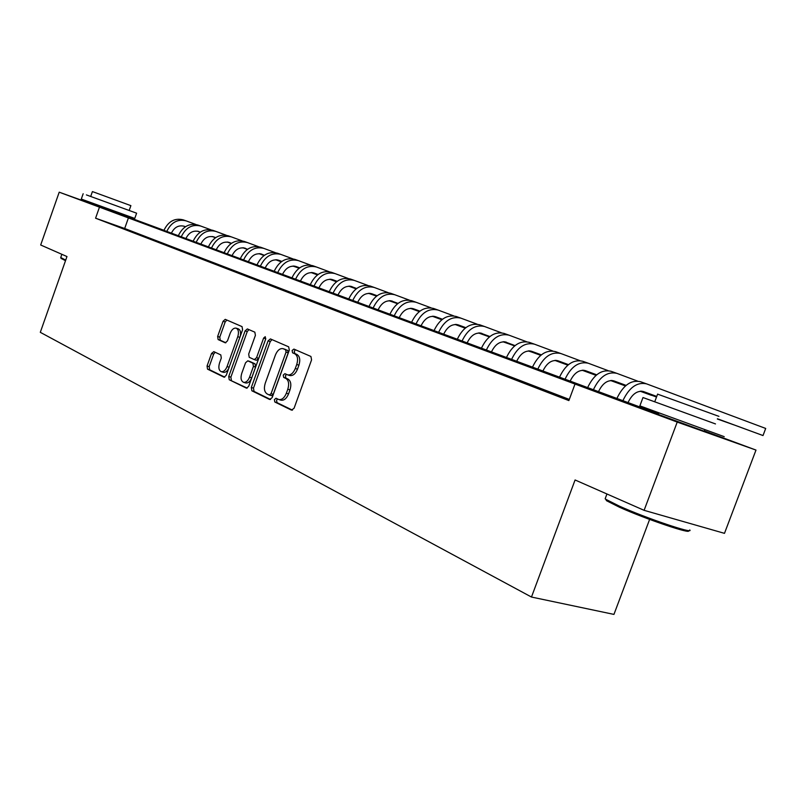 <?xml version="1.0" encoding="UTF-8"?>
<svg xmlns="http://www.w3.org/2000/svg" width="806" height="806" viewBox="0 0 806 806"><rect width="100%" height="100%" fill="white"/><g stroke="black" fill="none" stroke-linecap="round" stroke-linejoin="round"><path stroke-width="1.21" d="M274.393 399.615L274.806 401.993L291.51 410.143L294.079 408.239L311.579 359.869L310.925 356.474L293.898 349.089L292.125 350.469L292.568 352.806L294.734 353.753C297.626 355.607 298.291 359.194 296.739 364.503L295.298 368.503C293.324 373.168 290.795 375.294 287.692 374.891L284.901 373.672L283.249 375.062L283.682 377.42L285.828 378.417C288.699 380.331 289.354 383.948 287.792 389.258L286.352 393.247C284.417 397.852 281.929 399.947 278.876 399.554L276.015 398.245L274.393 399.615M277.556 398.98L276.579 400.25L277.002 402.627L292.467 410.163M295.49 349.784L294.301 351.164L294.744 353.491L296.91 354.449L294.734 353.753M286.513 374.397L285.435 375.727L285.868 378.085L288.014 379.072L285.828 378.417M122.27 215.051L93.204 204.502M704.253 431.23L658.381 414.465M213.802 351.628L211.545 353.471L207.051 366.005L207.525 369.148L224.078 377.208L226.244 375.314L242.586 329.785L242.052 326.621L225.237 319.347L223.071 321.272L217.64 336.445L218.124 339.558L225.287 342.812L227.463 340.898L230.184 333.301C231.735 329.573 233.69 327.851 236.067 328.133C238.485 329.342 239.06 332.193 237.78 336.676L227.04 366.599C225.519 370.276 223.594 371.969 221.277 371.677C218.819 370.438 218.235 367.556 219.524 363.012L221.297 358.065L220.804 354.912L213.802 351.628M704.373 430.918L755.988 450.08L724.483 533.35L644.105 510.329L575.081 479.973L531.476 597.045L40.3 332.324L66.969 256.55L40.683 244.994L59.211 192.181L93.224 204.432M644.105 510.329L677.221 422.082L59.211 192.181M569.308 399.423L124.678 228.501L95.582 218.204L568.875 400.582L575.01 384.059M95.582 218.204L99.47 207.152M251.311 387.485L251.865 390.789L269.678 399.494L272.166 397.61L289.294 350.147L288.679 346.832L270.393 338.913L268.076 340.898L251.311 387.485L253.487 388.119L254.041 391.424L270.604 399.504M246.324 388.089L229.236 379.747L228.723 376.523L245.105 330.883L247.351 328.929L254.847 332.173L255.401 335.377L248.681 354.076L249.225 357.3L254.313 359.617L256.57 357.673L263.622 338.067L265.234 336.676L265.728 338.973L248.722 386.225L246.636 388.18M569.096 400.008L553.107 394.074L569.036 400.149M543.476 390.154L524.222 382.961L543.476 390.154M515.205 379.263L496.516 372.291L515.205 379.263M488.063 368.826L469.918 362.045L488.063 368.826M461.979 358.781L444.348 352.202L461.979 358.781M436.912 349.129L419.765 342.731L436.912 349.129M412.783 339.85L396.099 333.624L412.783 339.85M389.55 330.903L373.299 324.848L389.55 330.903M367.163 322.289L351.335 316.385L367.163 322.289M345.573 313.977L330.148 308.224L345.573 313.977M324.737 305.958L309.695 300.356L324.737 305.958M304.628 298.22L289.948 292.749L304.628 298.22M285.203 290.744L270.866 285.405L285.203 290.744M266.413 283.51L252.419 278.302L266.413 283.51M248.248 276.518L234.576 271.431L248.248 276.518M230.667 269.758L217.298 264.781L230.667 269.758M213.65 263.199L200.573 258.333L213.65 263.199M197.158 256.852L184.362 252.097L197.158 256.852M181.179 250.706L168.656 246.052L181.179 250.706M165.683 244.742L153.422 240.178L165.683 244.742M150.641 238.959L138.632 234.486L150.641 238.959M136.053 233.337L124.285 228.964L136.053 233.337M121.887 227.886L110.351 223.594L121.887 227.886M531.476 597.045L613.95 614.404L649.616 519.427M755.988 450.08L677.221 422.082M122.321 214.92L163.93 230.304M163.91 230.365L658.593 413.921M124.678 228.501L128.517 217.62M280.478 399.967L281.062 400.189C284.125 400.582 286.614 398.486 288.548 393.892L286.352 393.247M288.014 379.072C290.885 380.996 291.54 384.613 289.989 389.913L288.548 393.892M289.676 375.495L289.878 375.556C292.981 375.959 295.51 373.833 297.485 369.178L295.298 368.503M296.91 354.449C299.802 356.302 300.477 359.879 298.925 365.189L297.485 369.178M272.015 339.608L270.232 341.593L253.487 388.119M269.325 394.99L271.058 393.671L286.059 352.091L285.626 349.774L282.936 348.635C279.873 348.242 277.365 350.368 275.42 355.003L265.255 383.213C263.713 388.411 264.338 391.978 267.108 393.922L269.325 394.99M269.557 395.061L271.632 395.675L273.244 394.315L271.058 393.671M283.188 348.706L287.802 350.469L288.226 352.786L273.244 394.315M247.2 388.089L229.236 379.747M248.963 329.624L247.251 331.568L230.879 377.158L231.393 380.382M254.404 359.637L256.469 360.282L258.736 358.338L265.779 338.752L263.622 338.067M241.719 373.45C240.4 378.085 241.024 381.057 243.603 382.336C246.011 382.638 247.986 380.916 249.548 377.178L253.416 366.428L252.862 363.174L247.785 360.836L245.558 362.771L241.719 373.45M243.603 382.336L245.77 382.971C248.177 383.273 250.162 381.56 251.714 377.823L249.548 377.178M249.85 361.471L255.028 363.828L255.583 367.093L251.714 377.823M221.277 371.677L223.423 372.322C225.428 372.634 227.211 371.294 228.763 368.282M240.248 336.273C241.065 332.274 240.379 329.795 238.193 328.818L236.249 328.193M226.859 320.042L225.186 321.957L219.766 337.12L220.25 340.223L225.871 342.782M215.172 352.272L213.671 354.116L209.187 366.639L209.671 369.783L224.773 377.148M627.864 402.899C632.085 394.033 637.345 390.265 643.631 391.605L656.739 396.431L642.866 391.373M717.421 418.818L763.01 435.552L765.7 428.449L646.533 383.847C636.992 381.792 629.053 387.525 622.716 401.066M717.431 418.777L763.01 435.552L765.7 428.449M646.18 383.727L640.498 381.712C630.957 379.646 623.038 385.359 616.721 398.839M598.334 392.008C602.475 383.273 607.694 379.586 614.001 380.936L626.081 385.379M613.245 380.704L626.04 385.419M641.737 391.192L656.648 396.673L641.898 391.202M717.35 419.009L733.641 424.782M717.36 418.969L733.672 424.802M637.496 381.067L616.832 373.339C607.311 371.254 599.432 376.845 593.216 390.104M616.479 373.218L611.039 371.284C601.518 369.198 593.659 374.76 587.453 387.968M569.993 381.48C574.053 372.916 579.232 369.319 585.529 370.689L596.692 374.8M584.793 370.468L596.662 374.83M612.137 380.523L625.859 385.57M641.072 391.162L656.578 396.864L641.193 391.162M612.298 380.543L625.889 385.54M608.107 370.639L588.299 363.234C578.789 361.138 570.98 366.579 564.875 379.576M587.947 363.113L582.728 361.269C573.217 359.164 565.429 364.574 559.344 377.52M542.75 371.354C546.74 362.962 551.868 359.456 558.145 360.836L568.462 364.634M557.43 360.614L568.432 364.655M583.705 370.276L596.48 374.971M611.492 380.492L625.688 385.711M640.579 391.182L656.507 397.046M583.866 370.297L596.521 374.941M611.613 380.492L625.728 385.681M640.669 391.182L656.527 397.005M579.857 360.614L560.855 353.522C551.375 351.406 543.637 356.715 537.642 369.46M560.502 353.401L555.495 351.628C546.015 349.502 538.297 354.791 532.323 367.476M516.535 361.612C520.454 353.381 525.542 349.965 531.799 351.356L541.32 354.852M531.094 351.134L541.289 354.882M556.362 360.423L568.26 364.796M583.07 370.236L596.319 375.112L583.181 370.246M611.008 380.503L625.537 385.842L611.099 380.503M640.166 391.222L651.429 395.323L640.246 391.212M556.523 360.443L568.29 364.765M552.684 350.973L534.449 344.172C524.998 342.046 517.321 347.225 511.437 359.718M534.096 344.051L529.29 342.349C519.84 340.213 512.183 345.371 506.319 357.824M688.334 530.56C692.979 535.033 645.546 519.034 619.613 507.306L606.565 500.738L605.649 499.166M605.538 497.755L605.155 498.783L605.951 499.388L619.31 506.097C645.898 518.097 694.55 534.509 689.745 529.945M715.496 423.936L642.987 397.539L715.496 423.926M639.873 405.861L724.231 436.671M657.595 394.134L718.922 416.359M654.724 401.811L657.625 394.074M65.508 260.701L61.115 258.414M60.722 257.527L65.709 260.116M86.383 194.901L136.607 213.187L86.383 194.901M83.159 193.732L81.295 199.032L84.499 200.241L134.753 218.436L136.607 213.187M90.695 196.473L92.408 191.606L94.776 192.433L130.884 205.641L129.172 210.477M491.297 352.242C495.146 344.162 500.183 340.827 506.43 342.228L505.735 342.006M530.056 350.942L541.128 355.013M555.747 360.383L568.109 364.927L555.858 360.383M582.597 370.246L596.178 375.233M610.605 380.533L625.426 385.943L610.676 380.523M530.207 350.963L541.158 354.983M582.678 370.236L596.208 375.213M526.54 341.704L509.019 335.175C499.599 333.029 491.992 338.087 486.209 350.348M508.667 335.054L504.042 333.412C494.632 331.266 487.046 336.304 481.283 348.514M466.976 343.205C470.764 335.276 475.762 332.012 481.968 333.422L481.293 333.21M504.717 341.815L515.014 345.593L504.858 341.825M529.441 350.892L540.977 355.134M555.274 360.383L567.968 365.037L555.364 360.373M582.204 370.266L596.037 375.354M529.552 350.902L541.007 355.103M582.275 370.266L596.067 375.324M501.352 332.767L484.517 326.501C475.127 324.344 467.591 329.291 461.909 341.321M484.164 326.38L479.721 324.798C470.341 322.652 462.825 327.568 457.153 339.558M443.532 334.49C447.249 326.712 452.206 323.528 458.392 324.939L465.818 327.659M457.717 324.727L465.787 327.689M480.295 333.009L489.877 336.525L480.436 333.029M504.123 341.754L514.873 345.703M528.978 350.892L540.846 355.245M554.891 360.403L567.837 365.158M504.224 341.764L514.903 345.683M529.068 350.882L540.866 355.224M554.961 360.393L567.857 365.128M477.081 324.163L460.881 318.138C451.531 315.972 444.066 320.808 438.484 332.616M460.528 318.007L456.256 316.496C446.917 314.34 439.461 319.146 433.9 330.913M420.913 326.087C424.571 318.441 429.477 315.327 435.633 316.748L442.454 319.247M434.978 316.536L442.423 319.267M456.75 324.526L465.646 327.79L456.891 324.546M479.711 332.959L489.736 336.636M503.659 341.744L514.742 345.814M528.605 350.902L540.715 355.345L528.676 350.902M479.812 332.959L489.766 336.616M503.75 341.744L514.772 345.794M453.667 315.861L438.071 310.058C428.772 307.902 421.377 312.617 415.886 324.224M437.729 309.937L433.608 308.476C424.319 306.32 416.934 311.015 411.463 322.581M399.071 317.977C402.668 310.461 407.534 307.418 413.659 308.839L419.906 311.126M413.015 308.627L419.876 311.146M434.021 316.335L442.293 319.377L434.162 316.355M456.176 324.465L465.515 327.901M479.268 332.938L489.615 336.737M503.287 341.764L514.621 345.915M528.283 350.932L532.071 352.172M456.277 324.475L465.546 327.881M479.348 332.938L489.635 336.717M503.357 341.754L514.641 345.895M528.343 350.922L532.121 352.192M431.079 307.842L416.057 302.27C406.798 300.104 399.474 304.718 394.063 316.113M415.705 302.139L411.745 300.739C402.496 298.573 395.182 303.167 389.792 314.531M377.974 310.139C381.51 302.754 386.336 299.772 392.431 301.192L391.797 300.991M412.078 308.436L419.745 311.247M433.457 316.274L442.162 319.468M455.733 324.455L465.394 327.992L455.813 324.455M478.895 332.949L489.484 336.837M502.974 341.784L510.44 344.384M412.219 308.456L419.775 311.227M433.557 316.284L442.182 319.448M478.966 332.949L489.514 336.817M503.035 341.774L510.49 344.404M409.257 300.104L394.779 294.734C385.57 292.568 378.306 297.082 372.997 308.285M394.436 294.613L390.608 293.263C381.409 291.087 374.165 295.59 368.866 306.754M357.582 302.562C361.068 295.308 365.843 292.387 371.909 293.807L377.107 295.721M371.284 293.606L377.087 295.731M390.88 300.799L397.983 303.399M411.534 308.376L419.624 311.338L411.624 308.376M433.034 316.254L442.041 319.559M455.38 324.455L465.284 328.082M478.583 332.969L489.403 336.908L478.643 332.959M391.011 300.819L398.013 303.388M433.114 316.264L442.061 319.549M455.44 324.455L465.304 328.072M388.18 292.638L374.216 287.45C365.058 285.284 357.864 289.707 352.625 300.729M373.873 287.329L370.176 286.029C361.028 283.863 353.854 288.266 348.635 299.238M337.865 295.238C341.291 288.105 346.026 285.243 352.051 286.664L351.446 286.473M370.387 293.414L376.956 295.822M390.346 300.729L397.862 303.489M411.11 308.345L419.513 311.428L411.181 308.345M432.681 316.254L441.93 319.65L432.741 316.254M455.068 324.465L465.173 328.173M370.518 293.434L376.986 295.802M390.436 300.739L397.892 303.469M455.128 324.465L465.193 328.153M367.798 285.405L354.318 280.407C345.21 278.241 338.087 282.574 332.938 293.404M353.975 280.286L350.419 279.027C341.321 276.861 334.208 281.173 329.08 291.974M318.783 288.145C322.158 281.133 326.843 278.332 332.838 279.753L337.12 281.314M332.243 279.561L337.099 281.334M350.56 286.271L356.635 288.498L350.691 286.291M369.853 293.344L376.845 295.913L369.954 293.354M389.923 300.709L397.751 303.58L390.003 300.709M410.758 308.345L419.402 311.509L410.828 308.345M432.369 316.264L441.829 319.73L432.429 316.264M348.081 278.423L335.064 273.597C326.007 271.431 318.954 275.672 313.887 286.332M334.722 273.476L331.286 272.257C322.249 270.091 315.196 274.322 310.149 284.941M300.306 281.284C303.64 274.383 308.275 271.632 314.239 273.053L318.098 274.463M313.655 272.861L318.068 274.483M331.377 279.36L336.979 281.415M350.046 286.201L356.524 288.578M369.45 293.324L376.734 295.993M389.58 300.698L397.65 303.661L389.651 300.698M410.466 308.355L419.301 311.59L410.516 308.345M331.508 279.38L337.009 281.395M350.136 286.211L356.544 288.568M369.521 293.324L376.765 295.973M328.989 271.652L316.426 266.998C307.418 264.831 300.426 268.992 295.439 279.481M316.083 266.877L312.758 265.698C303.771 263.542 296.789 267.683 291.822 278.13M282.412 274.634C285.697 267.844 290.291 265.154 296.215 266.564L299.671 267.834M295.641 266.383L299.651 267.854M312.799 272.67L317.957 274.564L312.93 272.69M330.873 279.289L336.878 281.495M349.643 286.17L356.423 288.659M369.118 293.313L376.634 296.064L369.178 293.313M389.288 300.709L397.549 303.731L389.348 300.698M410.224 308.366L411.785 308.839M330.964 279.299L336.898 281.475M349.723 286.18L356.443 288.639M410.244 308.366L411.836 308.859M310.512 265.103L298.361 260.6C289.414 258.444 282.483 262.524 277.566 272.841M298.029 260.479L294.815 259.351C285.878 257.185 278.967 261.255 274.06 271.541M265.073 268.197C268.307 261.507 272.861 258.867 278.745 260.278L281.828 261.406M278.181 260.096L281.808 261.426M294.805 266.192L299.54 267.924M312.305 272.599L317.856 274.634L312.396 272.609M330.48 279.259L336.777 281.566M349.31 286.16L356.323 288.729M368.826 293.313L376.543 296.145M389.036 300.719L393.751 302.341M294.925 266.212L299.56 267.904M330.551 279.269L336.797 281.556M349.381 286.16L356.343 288.719M368.876 293.313L376.563 296.124M389.086 300.719L393.812 302.361M292.608 258.756L280.851 254.404C271.965 252.248 265.103 256.248 260.257 266.403M280.518 254.283L277.415 253.185C268.539 251.039 261.688 255.018 256.862 265.144M248.258 261.95C251.442 255.361 255.955 252.772 261.799 254.182L261.245 254.001M277.365 259.905L281.707 261.497L277.486 259.925M294.311 266.111L299.439 267.995M311.922 272.569L317.755 274.705L311.993 272.569M330.158 279.249L336.676 281.637M349.028 286.16L356.232 288.8L349.089 286.16M368.574 293.324L376.241 296.034M294.402 266.131L299.459 267.985M330.218 279.249L336.696 281.626M368.624 293.324L376.291 296.044M275.249 252.6L263.874 248.399C255.049 246.243 248.248 250.172 243.472 260.167M263.542 248.278L260.54 247.21C251.724 245.064 244.933 248.973 240.178 258.948M231.947 255.885C235.08 249.397 239.553 246.858 245.367 248.268L244.823 248.087M260.449 253.809L264.408 255.26L260.56 253.83M276.881 259.834L281.606 261.567M293.938 266.081L299.348 268.066M311.6 272.549L317.665 274.775M329.876 279.249L336.586 281.707L329.926 279.249M348.776 286.17L356.151 288.87L348.827 286.17M276.962 259.844L281.626 261.547M294.009 266.091L299.369 268.045M311.66 272.549L317.685 274.765M258.414 246.636L247.402 242.566C238.636 240.42 231.896 244.278 227.191 254.122M247.079 242.445L244.168 241.417C235.412 239.281 228.682 243.12 223.997 252.933M216.119 250.011C219.212 243.614 223.645 241.115 229.408 242.525L231.493 243.281M228.874 242.344L231.473 243.301M259.975 253.739L264.318 255.331M276.508 259.794L281.516 261.628M293.626 266.061L299.258 268.126M311.328 272.549L317.584 274.836M329.624 279.249L336.505 281.768L329.674 279.249M260.056 253.749L264.338 255.321M276.579 259.804L281.536 261.618M293.686 266.071L299.278 268.116M311.378 272.549L317.594 274.826M242.082 240.843L231.413 236.904C222.708 234.768 216.028 238.556 211.394 248.248M231.09 236.793L228.279 235.795C219.575 233.659 212.915 237.427 208.291 247.099M200.744 244.299C203.797 238.002 208.19 235.543 213.912 236.944L215.696 237.599M213.399 236.773L215.676 237.609M228.108 242.163L231.372 243.362L228.219 242.183M243.573 247.825L247.553 249.286M259.603 253.699L264.227 255.391M276.196 259.774L281.425 261.688L276.257 259.784M293.354 266.061L299.177 268.186L293.404 266.061M311.086 272.549L317.493 274.906L311.126 272.549M243.654 247.835L247.573 249.276M259.673 253.709L264.247 255.381M226.224 235.231L215.897 231.413C207.233 229.277 200.623 232.994 196.049 242.556M215.565 231.292L212.844 230.325C204.2 228.199 197.601 231.906 193.037 241.437M185.813 238.747C188.826 232.541 193.178 230.133 198.87 231.534L198.357 231.362M212.633 236.591L215.585 237.669L212.744 236.611M227.645 242.092L231.292 243.422M243.211 247.785L247.462 249.346M259.3 253.678L264.146 255.452L259.361 253.689M275.934 259.774L281.344 261.749L275.984 259.774M293.112 266.061L299.097 268.247M227.725 242.102L231.302 243.412M243.271 247.795L247.482 249.336M293.162 266.061L299.107 268.237M210.829 229.77L200.815 226.073C192.211 223.947 185.662 227.594 181.149 237.014M200.493 225.952L197.843 225.025C189.259 222.899 182.72 226.536 178.227 235.926M171.305 233.357C174.277 227.242 178.589 224.874 184.242 226.264L185.471 226.718M183.738 226.103L185.451 226.728M197.611 231.181L200.261 232.148M212.19 236.521L215.504 237.73L212.26 236.531M227.292 242.052L231.201 243.483L227.363 242.052M242.908 247.764L247.382 249.407L242.969 247.774M259.038 253.668L264.066 255.512L259.089 253.678M275.702 259.774L281.264 261.809M292.9 266.071L295.611 266.977M197.712 231.201L200.281 232.138M275.743 259.774L281.284 261.799M292.941 266.071L295.661 266.998M195.868 224.471L186.156 220.884C177.612 218.769 171.124 222.355 166.671 231.644M185.833 220.773L183.274 219.867C174.741 217.751 168.263 221.328 163.83 230.587M277.002 402.627L274.806 401.993M294.744 353.491L292.568 352.806M285.868 378.085L283.682 377.42M289.989 389.913L287.792 389.258M298.925 365.189L296.739 364.503M270.232 341.593L268.076 340.898M254.041 391.424L251.865 390.789M288.226 352.786L286.059 352.091M287.802 350.469L285.626 349.774M285.546 349.482L283.38 348.786M230.879 377.158L228.723 376.523M247.251 331.568L245.105 330.883M258.736 358.338L256.57 357.673M255.583 367.093L253.416 366.428M255.028 363.828L252.862 363.174M250.092 361.551L247.936 360.887M229.146 367.234L227.04 366.599M239.866 337.341L237.78 336.676M220.25 340.223L218.124 339.558M219.766 337.12L217.64 336.445M225.186 321.957L223.071 321.272M209.671 369.783L207.525 369.148M209.187 366.639L207.051 366.005M213.671 354.116L211.545 353.471M281.062 400.189L278.876 399.554M289.878 375.556L287.692 374.891M271.632 395.675L269.446 395.041M256.469 360.282L254.313 359.617M249.941 361.491L247.785 360.836M704.776 429.85L704.182 431.422M658.895 413.095L658.311 414.657M606.938 493.987L605.155 498.783M642.987 397.539L639.843 405.952M606.565 500.738L605.951 499.388M122.603 214.114L122.25 215.121M93.526 203.555L93.174 204.573M61.861 254.303L60.692 257.638M61.226 258.615L60.803 257.759"/></g></svg>
